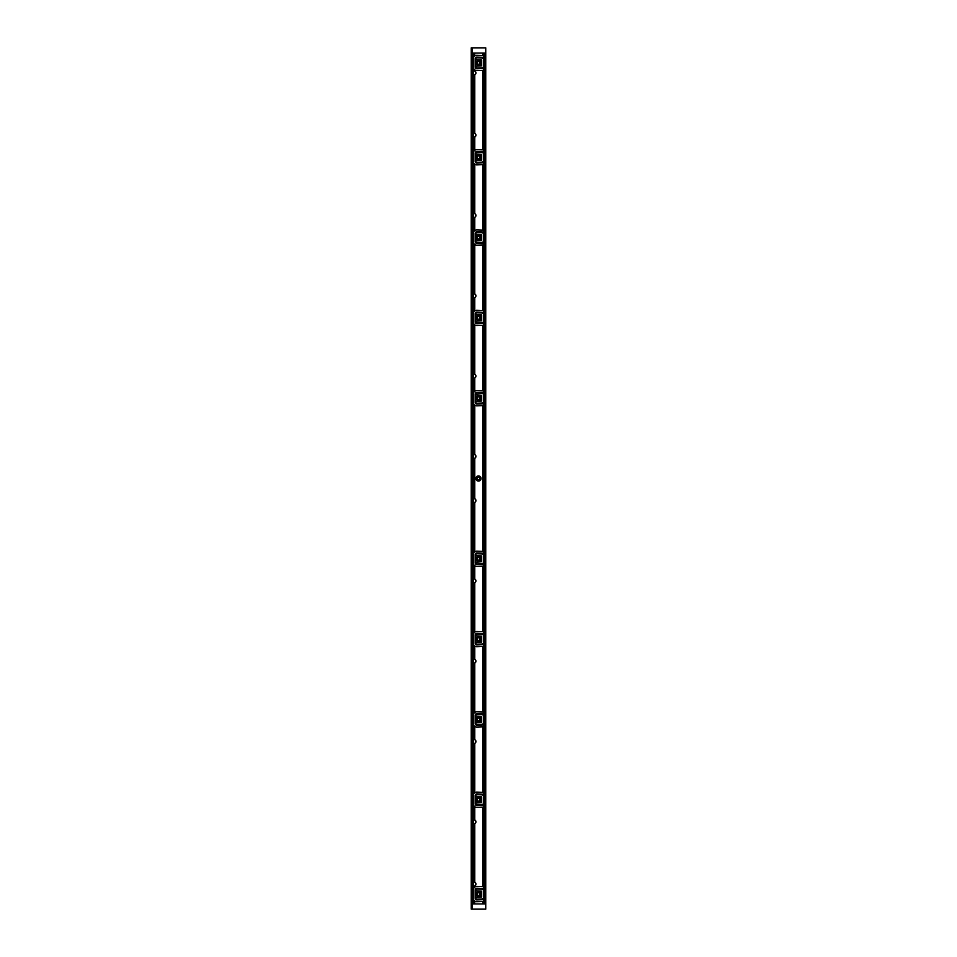 <?xml version="1.0" encoding="UTF-8"?>
<svg xmlns="http://www.w3.org/2000/svg" width="957" height="957" viewBox="0 0 957 957"><rect width="100%" height="100%" fill="white"/><g stroke="black" fill="none" stroke-linecap="round" stroke-linejoin="round"><path stroke-width="1.44" d="M477.16 799.729A1.328 1.328 0 0 1 478.476 798.401A1.328 1.328 0 0 1 479.804 799.729A1.328 1.328 0 0 1 478.476 801.057A1.328 1.328 0 0 1 477.16 799.729M482.699 804.335L482.854 804.215A1.806 1.806 0 0 0 483.5 802.827L483.5 796.631A1.806 1.806 0 0 0 482.854 795.243L482.699 795.135A1.806 1.806 0 0 0 481.754 794.824L476.825 794.645A0.909 0.909 0 0 0 475.892 795.518A0.909 0.909 0 0 0 476.765 796.451L481.694 796.822L481.694 802.636L476.765 803.007A0.909 0.909 0 0 0 475.892 803.94A0.909 0.909 0 0 0 476.825 804.813L481.754 804.634A1.806 1.806 0 0 0 482.699 804.335L482.699 805.339A0.909 0.909 0 0 0 482.567 805.339L476.849 805.531A1.627 1.627 0 0 1 475.162 803.904L475.246 804.418M475.246 795.052L475.162 795.554A1.627 1.627 0 0 1 476.849 793.927L482.567 794.131A0.909 0.909 0 0 0 482.699 794.119L482.854 794.095A0.909 0.909 0 0 0 482.854 792.36L482.699 792.324A0.909 0.909 0 0 0 482.627 792.324L476.909 792.121A3.433 3.433 0 0 0 474.78 792.767L474.624 792.886A3.433 3.433 0 0 0 473.416 794.908L473.416 804.55A3.433 3.433 0 0 0 474.624 806.572L474.78 806.691A3.433 3.433 0 0 0 476.909 807.337L482.627 807.134A0.909 0.909 0 0 0 482.699 807.134L482.854 807.098A0.909 0.909 0 0 0 482.854 805.375L482.699 805.339M475.246 714.735L475.162 715.25A1.627 1.627 0 0 1 476.849 713.623L482.567 713.814A0.909 0.909 0 0 0 482.699 713.814L482.854 713.778A0.909 0.909 0 0 0 482.854 712.056L482.699 712.02A0.909 0.909 0 0 0 482.627 712.02L476.909 711.817A3.433 3.433 0 0 0 474.78 712.463L474.624 712.582A3.433 3.433 0 0 0 473.416 714.604L473.416 724.246A3.433 3.433 0 0 0 474.624 726.267L474.78 726.387A3.433 3.433 0 0 0 476.909 727.033L482.627 726.83A0.909 0.909 0 0 0 482.699 726.83L482.854 726.794A0.909 0.909 0 0 0 482.854 725.059L482.699 725.035A0.909 0.909 0 0 0 482.567 725.023L476.849 725.227A1.627 1.627 0 0 1 475.162 723.6L475.246 724.102M475.162 898.264L475.162 889.914A1.627 1.627 0 0 1 476.849 888.287L482.567 888.491A0.909 0.909 0 0 0 482.699 888.479L482.854 888.455A0.909 0.909 0 0 0 482.854 886.72L482.699 886.684A0.909 0.909 0 0 0 482.627 886.684L476.909 886.481A3.433 3.433 0 0 0 474.78 887.139L474.624 887.259A3.433 3.433 0 0 0 473.416 889.28L473.416 898.91A3.433 3.433 0 0 0 474.624 900.932L474.78 901.051A3.433 3.433 0 0 0 476.909 901.697L482.627 901.506A0.909 0.909 0 0 0 482.699 901.494L482.854 901.458A0.909 0.909 0 0 0 482.854 899.736L482.699 899.7A0.909 0.909 0 0 0 482.567 899.7L476.849 899.891A1.627 1.627 0 0 1 475.162 898.264L475.246 898.779M478.476 802.325A2.596 2.596 0 0 0 480.725 798.437A2.596 2.596 0 0 0 476.239 798.437A2.596 2.596 0 0 0 478.476 802.325M475.162 795.554L475.162 803.904M474.78 726.387L474.78 739.641A2.07 2.07 0 0 0 474.624 739.582L474.78 739.641A2.07 2.07 0 0 1 474.78 743.374L474.624 743.433A2.07 2.07 0 0 1 473.882 743.577L472.579 743.577A0.837 0.837 0 0 1 472.136 743.445L472.052 819.934A0.837 0.837 0 0 0 471.98 820.005L472.136 819.874A0.837 0.837 0 0 0 472.052 819.934M477.16 719.425A1.328 1.328 0 0 1 478.476 718.097A1.328 1.328 0 0 1 479.804 719.425A1.328 1.328 0 0 1 478.476 720.753A1.328 1.328 0 0 1 477.16 719.425M482.699 724.018L482.854 723.911A1.806 1.806 0 0 0 483.5 722.523L483.5 716.326A1.806 1.806 0 0 0 482.854 714.939L482.699 714.819A1.806 1.806 0 0 0 481.754 714.52L476.825 714.341A0.909 0.909 0 0 0 475.892 715.214A0.909 0.909 0 0 0 476.765 716.147L481.694 716.518L481.694 722.332L476.765 722.702A0.909 0.909 0 0 0 475.892 723.636A0.909 0.909 0 0 0 476.825 724.509L481.754 724.329A1.806 1.806 0 0 0 482.699 724.018L482.699 725.035M475.162 643.295L475.162 634.934A1.627 1.627 0 0 1 476.849 633.319L482.567 633.51A0.909 0.909 0 0 0 482.699 633.51L482.854 633.474A0.909 0.909 0 0 0 482.854 631.74L482.699 631.716A0.909 0.909 0 0 0 482.627 631.704L476.909 631.512A3.433 3.433 0 0 0 474.78 632.158L474.624 632.278A3.433 3.433 0 0 0 473.416 634.3L473.416 643.929A3.433 3.433 0 0 0 474.624 645.951L474.78 646.071A3.433 3.433 0 0 0 476.909 646.729L482.627 646.525A0.909 0.909 0 0 0 482.699 646.513L482.854 646.489A0.909 0.909 0 0 0 482.854 644.755L482.699 644.719A0.909 0.909 0 0 0 482.567 644.719L476.849 644.922A1.627 1.627 0 0 1 475.162 643.295L475.246 643.798M478.476 722.009A2.596 2.596 0 0 0 480.725 718.133A2.596 2.596 0 0 0 476.239 718.133A2.596 2.596 0 0 0 478.476 722.009M475.162 715.25L475.162 723.6M474.78 646.071L474.78 659.337A2.07 2.07 0 0 0 474.708 659.301L474.78 659.337A2.07 2.07 0 0 1 474.78 663.057L474.624 663.129A2.07 2.07 0 0 1 473.882 663.273L472.579 663.273A0.837 0.837 0 0 1 472.136 663.141L472.052 739.617A0.837 0.837 0 0 0 471.98 739.689L472.136 739.57A0.837 0.837 0 0 0 472.052 739.617M477.16 639.12A1.328 1.328 0 0 1 478.476 637.793A1.328 1.328 0 0 1 479.804 639.12A1.328 1.328 0 0 1 478.476 640.436A1.328 1.328 0 0 1 477.16 639.12M482.699 643.714L482.854 643.594A1.806 1.806 0 0 0 483.5 642.219L483.5 636.01A1.806 1.806 0 0 0 482.854 634.635L482.699 634.515A1.806 1.806 0 0 0 481.754 634.204L476.825 634.036A0.909 0.909 0 0 0 475.892 634.91A0.909 0.909 0 0 0 476.765 635.843L481.694 636.202L481.694 642.027L476.765 642.386A0.909 0.909 0 0 0 475.892 643.319A0.909 0.909 0 0 0 476.825 644.193L481.754 644.025A1.806 1.806 0 0 0 482.699 643.714L482.699 644.719M475.162 562.979L475.162 554.629A1.627 1.627 0 0 1 476.849 553.002L482.567 553.206A0.909 0.909 0 0 0 482.699 553.194L482.854 553.17A0.909 0.909 0 0 0 482.854 551.435L482.699 551.399A0.909 0.909 0 0 0 482.627 551.399L476.909 551.196A3.433 3.433 0 0 0 474.78 551.854L474.624 551.974A3.433 3.433 0 0 0 473.416 553.995L473.416 563.625A3.433 3.433 0 0 0 474.624 565.647L474.78 565.766A3.433 3.433 0 0 0 476.909 566.412L482.627 566.221A0.909 0.909 0 0 0 482.699 566.209L482.854 566.173A0.909 0.909 0 0 0 482.854 564.451L482.699 564.415A0.909 0.909 0 0 0 482.567 564.415L476.849 564.606A1.627 1.627 0 0 1 475.162 562.979L475.246 563.494M478.476 641.704A2.596 2.596 0 0 0 480.725 637.817A2.596 2.596 0 0 0 476.239 637.817A2.596 2.596 0 0 0 478.476 641.704M474.78 565.766L474.78 579.033A2.07 2.07 0 0 0 474.708 578.997L474.78 579.033A2.07 2.07 0 0 1 474.78 582.753L474.624 582.825A2.07 2.07 0 0 1 473.882 582.957L472.579 582.957A0.837 0.837 0 0 1 472.136 582.837L472.052 659.313A0.837 0.837 0 0 0 471.98 659.385L472.136 659.253A0.837 0.837 0 0 0 472.052 659.313M477.16 558.804A1.328 1.328 0 0 1 478.476 557.488A1.328 1.328 0 0 1 479.804 558.804A1.328 1.328 0 0 1 478.476 560.132A1.328 1.328 0 0 1 477.16 558.804M482.699 563.41L482.854 563.29A1.806 1.806 0 0 0 483.5 561.915L483.5 555.706A1.806 1.806 0 0 0 482.854 554.318L482.699 554.211A1.806 1.806 0 0 0 481.754 553.9L476.825 553.732A0.909 0.909 0 0 0 475.892 554.593A0.909 0.909 0 0 0 476.765 555.538L481.694 555.897L481.694 561.711L476.765 562.082A0.909 0.909 0 0 0 475.892 563.015A0.909 0.909 0 0 0 476.825 563.888L481.754 563.721A1.806 1.806 0 0 0 482.699 563.41L482.699 564.415M475.246 393.506L475.162 394.021A1.627 1.627 0 0 1 476.849 392.394L482.567 392.585A0.909 0.909 0 0 0 482.699 392.585L482.854 392.549A0.909 0.909 0 0 0 482.854 390.827L482.699 390.791A0.909 0.909 0 0 0 482.627 390.779L476.909 390.588A3.433 3.433 0 0 0 474.78 391.234L474.624 391.353A3.433 3.433 0 0 0 473.416 393.375L473.416 403.005A3.433 3.433 0 0 0 474.624 405.026L474.78 405.146A3.433 3.433 0 0 0 476.909 405.804L482.627 405.601A0.909 0.909 0 0 0 482.699 405.601L482.854 405.565A0.909 0.909 0 0 0 482.854 403.83L482.699 403.806A0.909 0.909 0 0 0 482.567 403.794L476.849 403.998A1.627 1.627 0 0 1 475.162 402.371L475.246 402.873M478.476 561.4A2.596 2.596 0 0 0 480.725 557.512A2.596 2.596 0 0 0 476.239 557.512A2.596 2.596 0 0 0 478.476 561.4M473.26 458.487L473.26 498.513L472.579 498.513A0.837 0.837 0 0 0 472.136 498.645L472.136 458.355A0.837 0.837 0 0 1 472.052 458.295L472.136 458.355A0.837 0.837 0 0 0 472.579 458.487L473.882 458.487A2.07 2.07 0 0 0 474.624 458.343L474.78 458.283A2.07 2.07 0 0 0 474.78 454.551L474.624 454.491A2.07 2.07 0 0 0 473.882 454.348L472.579 454.348A0.837 0.837 0 0 0 472.136 454.467L471.98 454.599A0.837 0.837 0 0 0 471.729 455.185L471.729 457.637A0.837 0.837 0 0 0 471.98 458.236L472.052 498.693A0.837 0.837 0 0 0 471.98 498.764L472.136 498.645A0.837 0.837 0 0 0 472.052 498.705M474.732 498.693A2.07 2.07 0 0 0 474.708 498.693L474.756 498.705A2.07 2.07 0 0 0 474.624 498.657L474.78 498.717A2.07 2.07 0 0 1 474.78 502.449L474.624 502.509A2.07 2.07 0 0 1 473.882 502.652L472.579 502.652A0.837 0.837 0 0 1 472.136 502.533L472.052 579.009A0.837 0.837 0 0 0 471.98 579.081L472.136 578.949A0.837 0.837 0 0 0 472.052 579.009M475.892 478.5A2.596 2.596 0 0 1 479.78 476.263A2.596 2.596 0 0 1 479.78 480.737A2.596 2.596 0 0 1 475.892 478.5M477.16 157.271A1.328 1.328 0 0 1 478.476 155.943A1.328 1.328 0 0 1 479.804 157.271A1.328 1.328 0 0 1 478.476 158.599A1.328 1.328 0 0 1 477.16 157.271M482.783 70.304L482.699 70.316A0.909 0.909 0 0 1 482.627 70.316L476.909 70.519A3.433 3.433 0 0 1 474.78 69.861L474.624 69.741A3.433 3.433 0 0 1 473.416 67.72L473.416 58.09A3.433 3.433 0 0 1 474.624 56.068L474.78 55.949A3.433 3.433 0 0 1 476.909 55.303L482.627 55.494A0.909 0.909 0 0 1 482.699 55.506L482.854 55.542A0.909 0.909 0 0 1 482.854 57.264L482.699 57.3A0.909 0.909 0 0 1 482.567 57.3L476.849 57.109A1.627 1.627 0 0 0 475.162 58.736L475.162 67.086A1.627 1.627 0 0 0 476.849 68.713L482.567 68.509A0.909 0.909 0 0 1 482.699 68.521L482.854 68.545A0.909 0.909 0 0 1 482.854 70.28L482.699 149.866A0.909 0.909 0 0 0 482.627 149.866L476.909 149.663A3.433 3.433 0 0 0 474.78 150.309L474.624 150.428A3.433 3.433 0 0 0 473.416 152.45L473.416 162.092A3.433 3.433 0 0 0 474.624 164.114L474.78 164.233A3.433 3.433 0 0 0 476.909 164.879L482.627 164.676A0.909 0.909 0 0 0 482.699 164.676L482.854 164.64A0.909 0.909 0 0 0 482.854 162.905L482.699 162.881A0.909 0.909 0 0 0 482.567 162.869L476.849 163.073A1.627 1.627 0 0 1 475.162 161.446L475.246 161.948M482.699 161.865L482.854 161.757A1.806 1.806 0 0 0 483.5 160.369L483.5 154.173A1.806 1.806 0 0 0 482.854 152.785L482.699 152.665A1.806 1.806 0 0 0 481.754 152.366L476.825 152.187A0.909 0.909 0 0 0 475.892 153.06A0.909 0.909 0 0 0 476.765 153.993L481.694 154.364L481.694 160.178L476.765 160.549A0.909 0.909 0 0 0 475.892 161.482A0.909 0.909 0 0 0 476.825 162.355L481.754 162.176A1.806 1.806 0 0 0 482.699 161.865L482.699 162.881M475.162 241.75L475.162 233.4A1.627 1.627 0 0 1 476.849 231.773L482.567 231.977A0.909 0.909 0 0 0 482.699 231.965L482.854 231.941A0.909 0.909 0 0 0 482.854 230.206L482.699 230.17A0.909 0.909 0 0 0 482.627 230.17L476.909 229.967A3.433 3.433 0 0 0 474.78 230.613L474.624 230.733A3.433 3.433 0 0 0 473.416 232.754L473.416 242.396A3.433 3.433 0 0 0 474.624 244.418L474.78 244.537A3.433 3.433 0 0 0 476.909 245.183L482.627 244.98A0.909 0.909 0 0 0 482.699 244.98L482.854 244.944A0.909 0.909 0 0 0 482.854 243.222L482.699 243.186A0.909 0.909 0 0 0 482.567 243.186L476.849 243.377A1.627 1.627 0 0 1 475.162 241.75L475.246 242.265M474.732 133.298A2.07 2.07 0 0 1 474.78 133.322L474.78 74.813A2.07 2.07 0 0 0 474.78 71.081L474.624 71.021A2.07 2.07 0 0 0 473.882 70.878L472.579 70.878A0.837 0.837 0 0 0 472.136 70.997L471.98 71.129A0.837 0.837 0 0 0 471.729 71.727L471.729 74.168A0.837 0.837 0 0 0 471.98 74.766L472.136 74.885A0.837 0.837 0 0 0 472.579 75.017L473.882 75.017A2.07 2.07 0 0 0 474.624 74.873L474.78 74.813A2.07 2.07 0 0 1 474.624 74.873L474.624 133.25A2.07 2.07 0 0 0 473.882 133.119L472.579 133.119A0.837 0.837 0 0 0 472.136 133.238L471.98 133.37A0.837 0.837 0 0 0 471.729 133.956L471.729 136.408A0.837 0.837 0 0 0 471.98 136.995L472.136 137.126A0.837 0.837 0 0 0 472.579 137.258L473.882 137.258A2.07 2.07 0 0 0 474.624 137.114L474.78 137.042A2.07 2.07 0 0 0 474.78 133.322L474.624 133.25A2.07 2.07 0 0 1 474.708 133.286L474.708 74.849M474.78 230.613L474.78 217.359A2.07 2.07 0 0 0 474.78 213.626L474.624 213.567A2.07 2.07 0 0 0 473.882 213.423L472.579 213.423A0.837 0.837 0 0 0 472.136 213.555L471.98 213.674A0.837 0.837 0 0 0 471.729 214.272L471.729 216.713A0.837 0.837 0 0 0 471.98 217.311L472.136 217.43A0.837 0.837 0 0 0 472.579 217.562L473.882 217.562A2.07 2.07 0 0 0 474.624 217.418L474.78 217.359A2.07 2.07 0 0 1 474.624 217.418L474.624 230.733M482.854 70.28L482.854 149.902A0.909 0.909 0 0 1 482.854 151.625L482.699 151.661A0.909 0.909 0 0 1 482.567 151.661L476.849 151.469A1.627 1.627 0 0 0 475.162 153.096L475.162 161.446M477.16 237.575A1.328 1.328 0 0 1 478.476 236.247A1.328 1.328 0 0 1 479.804 237.575A1.328 1.328 0 0 1 478.476 238.903A1.328 1.328 0 0 1 477.16 237.575M482.699 242.181L482.854 242.061A1.806 1.806 0 0 0 483.5 240.674L483.5 234.477A1.806 1.806 0 0 0 482.854 233.089L482.699 232.982A1.806 1.806 0 0 0 481.754 232.671L476.825 232.491A0.909 0.909 0 0 0 475.892 233.364A0.909 0.909 0 0 0 476.765 234.298L481.694 234.668L481.694 240.482L476.765 240.853A0.909 0.909 0 0 0 475.892 241.786A0.909 0.909 0 0 0 476.825 242.659L481.754 242.48A1.806 1.806 0 0 0 482.699 242.181L482.699 243.186M475.162 322.066L475.162 313.705A1.627 1.627 0 0 1 476.849 312.078L482.567 312.281A0.909 0.909 0 0 0 482.699 312.281L482.854 312.245A0.909 0.909 0 0 0 482.854 310.511L482.699 310.487A0.909 0.909 0 0 0 482.627 310.475L476.909 310.271A3.433 3.433 0 0 0 474.78 310.929L474.624 311.049A3.433 3.433 0 0 0 473.416 313.071L473.416 322.7A3.433 3.433 0 0 0 474.624 324.722L474.78 324.842A3.433 3.433 0 0 0 476.909 325.488L482.627 325.296A0.909 0.909 0 0 0 482.699 325.284L482.854 325.26A0.909 0.909 0 0 0 482.854 323.526L482.699 323.49A0.909 0.909 0 0 0 482.567 323.49L476.849 323.681A1.627 1.627 0 0 1 475.162 322.066L475.246 322.569M478.476 159.855A2.596 2.596 0 0 0 480.725 155.979A2.596 2.596 0 0 0 476.239 155.979A2.596 2.596 0 0 0 478.476 159.855M474.78 310.929L474.78 297.663A2.07 2.07 0 0 0 474.78 293.943L474.624 293.871A2.07 2.07 0 0 0 473.882 293.727L472.579 293.727A0.837 0.837 0 0 0 472.136 293.859L471.98 293.99A0.837 0.837 0 0 0 471.729 294.577L471.729 297.029A0.837 0.837 0 0 0 471.98 297.615L472.136 297.747A0.837 0.837 0 0 0 472.579 297.866L473.882 297.866A2.07 2.07 0 0 0 474.624 297.735L474.78 297.663A2.07 2.07 0 0 1 474.624 297.735L474.624 311.049M477.16 317.88A1.328 1.328 0 0 1 478.476 316.564A1.328 1.328 0 0 1 479.804 317.88A1.328 1.328 0 0 1 478.476 319.207A1.328 1.328 0 0 1 477.16 317.88M482.699 322.485L482.854 322.365A1.806 1.806 0 0 0 483.5 320.99L483.5 314.781A1.806 1.806 0 0 0 482.854 313.406L482.699 313.286A1.806 1.806 0 0 0 481.754 312.975L476.825 312.807A0.909 0.909 0 0 0 475.892 313.681A0.909 0.909 0 0 0 476.765 314.614L481.694 314.973L481.694 320.798L476.765 321.157A0.909 0.909 0 0 0 475.892 322.09A0.909 0.909 0 0 0 476.825 322.964L481.754 322.796A1.806 1.806 0 0 0 482.699 322.485L482.699 323.49M478.476 240.171A2.596 2.596 0 0 0 480.725 236.283A2.596 2.596 0 0 0 476.239 236.283A2.596 2.596 0 0 0 478.476 240.171M474.78 391.234L474.78 377.967A2.07 2.07 0 0 0 474.78 374.247L474.624 374.175A2.07 2.07 0 0 0 473.882 374.043L472.579 374.043A0.837 0.837 0 0 0 472.136 374.163L471.98 374.295A0.837 0.837 0 0 0 471.729 374.881L471.729 377.333A0.837 0.837 0 0 0 471.98 377.919L472.136 378.051A0.837 0.837 0 0 0 472.579 378.171L473.882 378.171A2.07 2.07 0 0 0 474.624 378.039L474.78 377.967A2.07 2.07 0 0 1 474.624 378.039L474.624 391.353M477.16 398.196A1.328 1.328 0 0 1 478.476 396.868A1.328 1.328 0 0 1 479.804 398.196A1.328 1.328 0 0 1 478.476 399.512A1.328 1.328 0 0 1 477.16 398.196M482.699 402.789L482.854 402.682A1.806 1.806 0 0 0 483.5 401.294L483.5 395.085A1.806 1.806 0 0 0 482.854 393.71L482.699 393.59A1.806 1.806 0 0 0 481.754 393.279L476.825 393.112A0.909 0.909 0 0 0 475.892 393.985A0.909 0.909 0 0 0 476.765 394.918L481.694 395.289L481.694 401.103L476.765 401.462A0.909 0.909 0 0 0 475.892 402.407A0.909 0.909 0 0 0 476.825 403.268L481.754 403.1A1.806 1.806 0 0 0 482.699 402.789L482.699 403.806M478.476 320.475A2.596 2.596 0 0 0 480.725 316.588A2.596 2.596 0 0 0 476.239 316.588A2.596 2.596 0 0 0 478.476 320.475M474.78 806.691L474.78 819.958A2.07 2.07 0 0 0 474.708 819.922L474.78 819.958A2.07 2.07 0 0 1 474.78 823.678L474.624 823.75A2.07 2.07 0 0 0 474.708 823.714L474.624 882.127A2.07 2.07 0 0 0 473.882 881.983L472.579 881.983A0.837 0.837 0 0 0 472.136 882.115L471.98 882.234A0.837 0.837 0 0 0 471.729 882.832L471.729 885.273A0.837 0.837 0 0 0 471.98 885.871L472.136 886.003A0.837 0.837 0 0 0 472.579 886.122L473.882 886.122A2.07 2.07 0 0 0 474.624 885.979L474.78 885.919A2.07 2.07 0 0 0 474.78 882.187L474.732 882.163A2.07 2.07 0 0 1 474.78 882.187L474.78 823.678A2.07 2.07 0 0 1 474.732 823.702M475.162 394.021L475.162 402.371M474.708 819.922A2.07 2.07 0 0 0 474.624 819.886L474.708 806.631M472.004 823.666A0.837 0.837 0 0 0 472.136 823.762L471.98 823.63A0.837 0.837 0 0 1 471.729 823.044L471.729 820.592A0.837 0.837 0 0 1 471.98 820.005L471.98 743.326A0.837 0.837 0 0 0 472.136 743.445L472.136 819.874A0.837 0.837 0 0 1 472.579 819.742L473.882 819.742A2.07 2.07 0 0 1 474.624 819.886L474.624 806.572M474.708 882.163A2.07 2.07 0 0 0 474.624 882.127L474.624 823.75A2.07 2.07 0 0 1 473.882 823.881L472.579 823.881A0.837 0.837 0 0 1 472.136 823.762L472.136 882.115A0.837 0.837 0 0 0 472.04 882.175L472.052 823.702M472.052 743.398L471.98 743.326A0.837 0.837 0 0 1 471.729 742.728L471.729 740.287A0.837 0.837 0 0 1 471.98 739.689L471.98 663.01A0.837 0.837 0 0 0 472.136 663.141L472.136 739.57A0.837 0.837 0 0 1 472.579 739.438L473.882 739.438A2.07 2.07 0 0 1 474.624 739.582L474.624 726.267M474.624 792.886L474.624 743.433A2.07 2.07 0 0 0 474.78 743.374L474.78 792.767M472.052 663.081L471.98 663.01A0.837 0.837 0 0 1 471.729 662.423L471.729 659.971A0.837 0.837 0 0 1 471.98 659.385L471.98 582.705A0.837 0.837 0 0 1 471.729 582.119L471.729 579.667A0.837 0.837 0 0 1 471.98 579.081L471.98 502.401A0.837 0.837 0 0 0 472.136 502.533L472.136 578.949A0.837 0.837 0 0 1 472.579 578.829L473.882 578.829A2.07 2.07 0 0 1 474.624 578.961L474.708 578.997A2.07 2.07 0 0 0 474.624 578.961L474.624 565.647M474.624 712.582L474.624 663.129A2.07 2.07 0 0 0 474.78 663.057L474.78 712.463M474.708 659.301A2.07 2.07 0 0 0 474.624 659.265L474.708 646.011M472.004 582.741A0.837 0.837 0 0 0 472.136 582.837L472.136 659.253A0.837 0.837 0 0 1 472.579 659.134L473.882 659.134A2.07 2.07 0 0 1 474.624 659.265L474.624 645.951M474.624 632.278L474.624 582.825A2.07 2.07 0 0 0 474.708 582.789L474.708 632.218M474.732 582.777A2.07 2.07 0 0 0 474.78 582.753L474.78 632.158M472.052 502.473L471.98 502.401A0.837 0.837 0 0 1 471.729 501.815L471.729 499.363A0.837 0.837 0 0 1 471.98 498.764L471.98 458.236A0.837 0.837 0 0 0 472.052 458.295M474.624 551.974L474.624 502.509A2.07 2.07 0 0 0 474.708 502.485L474.732 502.473A2.07 2.07 0 0 0 474.78 502.449L474.78 551.854M473.26 498.513L473.882 498.513A2.07 2.07 0 0 1 474.624 498.657L474.624 458.343A2.07 2.07 0 0 0 474.78 458.283L474.78 498.717M472.028 213.626A0.837 0.837 0 0 1 472.136 213.555L472.136 137.126A0.837 0.837 0 0 1 472.052 137.066L472.052 213.602M472.052 217.383L472.052 293.919A0.837 0.837 0 0 1 472.136 293.859L472.136 217.43A0.837 0.837 0 0 1 472.04 217.371L472.028 217.359M471.98 297.615L471.98 374.295A0.837 0.837 0 0 1 472.136 374.163L472.136 297.747A0.837 0.837 0 0 1 472.052 297.687L472.052 374.223M471.98 377.919L471.98 454.599A0.837 0.837 0 0 1 472.136 454.467L472.136 378.051A0.837 0.837 0 0 1 472.052 377.991L472.052 454.527M471.334 47.85L472.052 47.85L472.052 53.066L485.749 53.066L485.749 903.934L472.052 903.934L472.052 909.15L471.251 909.15L471.251 47.85L471.334 909.15M482.854 889.603L482.699 889.496A1.806 1.806 0 0 0 481.754 889.185L476.825 889.017A0.909 0.909 0 0 0 475.892 889.878A0.909 0.909 0 0 0 476.765 890.823L481.694 891.182L481.694 896.996L476.765 897.367A0.909 0.909 0 0 0 475.892 898.3A0.909 0.909 0 0 0 476.825 899.173L481.754 899.006A1.806 1.806 0 0 0 482.699 898.695L482.854 898.575A1.806 1.806 0 0 0 483.5 897.199L483.5 890.991A1.806 1.806 0 0 0 482.854 889.603L482.854 888.455M478.476 891.505A2.596 2.596 0 0 1 480.725 895.393A2.596 2.596 0 0 1 476.239 895.393A2.596 2.596 0 0 1 478.476 891.505M482.783 58.365L482.854 58.425A1.806 1.806 0 0 1 483.5 59.801L483.5 66.009A1.806 1.806 0 0 1 482.854 67.397L482.699 67.504A1.806 1.806 0 0 1 481.754 67.815L476.825 67.983A0.909 0.909 0 0 1 475.892 67.122A0.909 0.909 0 0 1 476.765 66.177L481.694 65.818L481.694 60.004L476.765 59.633A0.909 0.909 0 0 1 475.892 58.7A0.909 0.909 0 0 1 476.825 57.827L481.754 57.994A1.806 1.806 0 0 1 482.699 58.305L482.783 57.288M478.476 60.315A2.596 2.596 0 0 1 480.725 64.203A2.596 2.596 0 0 1 476.239 64.203A2.596 2.596 0 0 1 478.476 60.315M478.476 400.78A2.596 2.596 0 0 0 480.725 396.892A2.596 2.596 0 0 0 476.239 396.892A2.596 2.596 0 0 0 478.476 400.78M472.052 74.837L472.052 133.298A0.837 0.837 0 0 1 472.136 133.238L472.136 74.885A0.837 0.837 0 0 1 472.04 74.825L472.028 74.813M472.052 53.066L472.052 71.057A0.837 0.837 0 0 1 472.136 70.997L472.136 53.066M472.136 903.934L472.136 886.003A0.837 0.837 0 0 1 472.052 885.943L472.052 903.934M471.251 822.745L471.251 820.891M471.251 742.429L471.251 740.586M471.251 662.124L471.251 660.282M471.251 581.82L471.251 579.966M471.251 501.504L471.251 499.662M471.251 136.109L471.251 134.255M471.251 216.414L471.251 214.571M471.251 296.718L471.251 294.876M471.251 377.034L471.251 375.18M471.251 457.338L471.251 455.496M471.251 884.974L471.251 883.132M471.251 73.868L471.251 72.026M472.052 909.15L485.749 909.15L485.749 47.85L472.052 47.85M484.433 903.934L484.445 53.066L484.433 903.934M477.16 478.5A1.328 1.328 0 0 0 479.146 479.648A1.328 1.328 0 0 0 479.146 477.352A1.328 1.328 0 0 0 477.16 478.5M478.476 892.761A1.328 1.328 0 0 0 477.16 894.089A1.328 1.328 0 0 0 478.476 895.417A1.328 1.328 0 0 0 479.804 894.089A1.328 1.328 0 0 0 478.476 892.761M478.476 61.583A1.328 1.328 0 0 0 477.16 62.911A1.328 1.328 0 0 0 478.476 64.239A1.328 1.328 0 0 0 479.804 62.911A1.328 1.328 0 0 0 478.476 61.583M475.737 72.038L475.641 73.713M475.82 73.677L475.785 72.134M474.624 69.741L474.624 71.021A2.07 2.07 0 0 1 474.78 71.081L474.78 69.861M471.98 71.129A0.837 0.837 0 0 1 472.004 71.105L471.98 47.85M472.004 74.79L471.98 133.37A0.837 0.837 0 0 1 472.004 133.334M475.629 883.251L475.749 884.95M475.737 884.974L475.82 883.323M474.78 887.139L474.78 885.919A2.07 2.07 0 0 1 474.624 885.979L474.624 887.259M471.98 823.63L471.98 882.234A0.837 0.837 0 0 1 472.028 882.187M472.052 885.943A0.837 0.837 0 0 1 471.98 885.871L471.98 909.15M475.629 455.64L475.629 457.195M474.624 405.026L474.624 454.491A2.07 2.07 0 0 1 474.78 454.551L474.78 405.146M475.629 375.335L475.629 376.879M474.624 324.722L474.624 374.175A2.07 2.07 0 0 1 474.756 374.235M474.78 374.247L474.78 324.842M475.737 294.888L475.749 296.694M474.624 244.418L474.624 293.871A2.07 2.07 0 0 1 474.78 293.943L474.78 244.537M471.98 293.99A0.837 0.837 0 0 1 472.004 293.955L471.98 217.311M475.737 214.583L475.749 216.39M474.624 164.114L474.624 213.567A2.07 2.07 0 0 1 474.78 213.626L474.78 164.233M471.98 213.674A0.837 0.837 0 0 1 472.004 213.65L471.98 136.995M475.737 134.279L475.749 136.073M474.78 150.309L474.78 137.042A2.07 2.07 0 0 1 474.624 137.114L474.624 150.428M475.641 501.348L475.629 499.805M475.785 581.712L475.749 580.002M475.737 662.124L475.749 660.306M475.737 742.429L475.629 740.73M475.785 822.637L475.749 820.927M472.375 72.17L472.375 73.725M472.1 73.725L472.1 72.17M472.375 455.64L472.375 457.195M475.82 457.147L475.82 455.688M472.1 457.195L472.1 455.64M472.375 499.805L472.375 501.36M475.82 501.312L475.82 499.853M472.1 501.36L472.1 499.805M472.375 883.275L472.375 884.83M472.1 884.83L472.1 883.275M473.225 502.509A2.01 2.01 0 0 1 473.141 502.485L472.375 501.839L473.141 498.681A2.01 2.01 0 0 1 473.225 498.657L473.38 502.557A2.01 2.01 0 0 0 475.785 500.583A2.01 2.01 0 0 0 473.38 498.621L473.225 498.657M473.141 498.681L473.141 502.485M473.38 498.621L473.38 502.557M473.225 885.979A2.01 2.01 0 0 1 473.141 885.955L472.375 885.309L473.141 882.151A2.01 2.01 0 0 1 473.225 882.127L473.38 886.026A2.01 2.01 0 0 0 475.785 884.053A2.01 2.01 0 0 0 473.38 882.091L473.225 882.127M473.141 882.151L473.141 885.955M473.38 882.091L473.38 886.026M473.141 454.515L473.141 458.319L472.375 457.673L473.141 454.515A2.01 2.01 0 0 1 473.225 454.491L473.225 458.343A2.01 2.01 0 0 1 473.141 458.319A2.01 2.01 0 0 0 473.225 458.343L473.38 458.379A2.01 2.01 0 0 0 475.785 456.417A2.01 2.01 0 0 0 473.38 454.443L473.225 454.491M473.38 454.443L473.38 458.379M473.225 74.873A2.01 2.01 0 0 1 473.141 74.849L472.375 74.203L473.141 71.045A2.01 2.01 0 0 1 473.225 71.021L473.38 74.909A2.01 2.01 0 0 0 475.785 72.947A2.01 2.01 0 0 0 473.38 70.974L473.225 71.021M473.141 71.045L473.141 74.849M473.38 70.974L473.38 74.909M472.375 580.121L472.375 581.665M475.82 581.617L475.82 580.169M472.1 581.665L472.1 580.121M472.375 660.426L472.375 661.981M475.82 661.933L475.82 660.474M472.1 661.981L472.1 660.426M472.375 740.73L472.375 742.285M475.82 742.237L475.82 740.778M472.1 742.285L472.1 740.73M472.375 821.046L472.375 822.589M475.82 822.542L475.82 821.082M472.1 822.589L472.1 821.046M472.375 375.335L472.375 376.879M475.82 376.831L475.82 375.383M472.1 376.879L472.1 375.335M472.375 295.019L472.375 296.574M475.641 296.562L475.82 295.067M472.1 296.574L472.1 295.019M472.375 214.715L472.375 216.27M475.82 216.222L475.82 214.763M472.1 216.27L472.1 214.715M472.375 134.411L472.375 135.954M475.82 135.918L475.82 134.459M472.1 135.954L472.1 134.411M473.225 378.039A2.01 2.01 0 0 1 473.141 378.015L472.375 377.369L473.141 374.199A2.01 2.01 0 0 1 473.225 374.175L473.38 378.075A2.01 2.01 0 0 0 475.785 376.113A2.01 2.01 0 0 0 473.38 374.139L473.225 374.175M473.141 374.199L473.141 378.015M473.38 374.139L473.38 378.075M473.225 297.735A2.01 2.01 0 0 1 473.141 297.699L472.375 297.053L473.141 293.895A2.01 2.01 0 0 1 473.225 293.871L473.38 297.771A2.01 2.01 0 0 0 475.785 295.797A2.01 2.01 0 0 0 473.38 293.835L473.225 293.871M473.141 293.895L473.141 297.699M473.38 293.835L473.38 297.771M473.225 217.418A2.01 2.01 0 0 1 473.141 217.395L472.375 216.749L473.141 213.59A2.01 2.01 0 0 1 473.225 213.567L473.38 217.454A2.01 2.01 0 0 0 475.785 215.492A2.01 2.01 0 0 0 473.38 213.531L473.225 213.567M473.141 213.59L473.141 217.395M473.38 213.531L473.38 217.454M473.225 137.114A2.01 2.01 0 0 1 473.141 137.09L472.375 136.444L473.141 133.286A2.01 2.01 0 0 1 473.225 133.25L473.38 137.15A2.01 2.01 0 0 0 475.785 135.188A2.01 2.01 0 0 0 473.38 133.214L473.225 133.25M473.141 133.286L473.141 137.09M473.38 133.214L473.38 137.15M473.225 582.825A2.01 2.01 0 0 1 473.141 582.801L472.375 582.155L473.141 578.985A2.01 2.01 0 0 1 473.225 578.961L473.38 582.861A2.01 2.01 0 0 0 475.785 580.887A2.01 2.01 0 0 0 473.38 578.925L473.225 578.961M473.141 578.985L473.141 582.801M473.38 578.925L473.38 582.861M473.225 663.129A2.01 2.01 0 0 1 473.141 663.105L472.375 662.459L473.141 659.301A2.01 2.01 0 0 1 473.225 659.265L473.38 663.165A2.01 2.01 0 0 0 475.785 661.203A2.01 2.01 0 0 0 473.38 659.229L473.225 659.265M473.141 659.301L473.141 663.105M473.38 659.229L473.38 663.165M473.225 743.433A2.01 2.01 0 0 1 473.141 743.41L472.375 742.764L473.141 739.605A2.01 2.01 0 0 1 473.225 739.582L473.38 743.469A2.01 2.01 0 0 0 475.785 741.508A2.01 2.01 0 0 0 473.38 739.546L473.225 739.582M473.141 739.605L473.141 743.41M473.38 739.546L473.38 743.469M473.225 823.75A2.01 2.01 0 0 1 473.141 823.714L472.375 823.068L473.141 819.91A2.01 2.01 0 0 1 473.225 819.886L473.38 823.786A2.01 2.01 0 0 0 475.785 821.812A2.01 2.01 0 0 0 473.38 819.85L473.225 819.886M473.141 819.91L473.141 823.714M473.38 819.85L473.38 823.786M482.783 804.275L482.783 805.351M482.699 726.83L482.699 792.324M482.783 726.818L482.783 792.336M482.783 807.122L482.783 886.696M482.699 807.134L482.699 886.684M482.854 807.098L482.854 886.72M482.783 794.107L482.783 795.183M482.854 794.095L482.854 795.243M482.854 804.215L482.854 805.375M482.699 794.119L482.699 795.135M474.708 743.41L474.708 792.827M473.416 743.577L473.416 794.908M482.783 723.971L482.783 725.047M482.699 646.513L482.699 712.02M482.783 646.501L482.783 712.032M482.854 726.794L482.854 792.36M482.783 713.802L482.783 714.879M482.854 713.778L482.854 714.939M482.854 723.911L482.854 725.059M482.699 713.814L482.699 714.819M474.708 663.093L474.708 712.522M473.416 663.273L473.416 714.604M482.783 643.666L482.783 644.731M482.699 566.209L482.699 631.716M482.783 566.197L482.783 631.728M482.854 646.489L482.854 712.056M482.783 633.498L482.783 634.575M482.854 633.474L482.854 634.635M482.854 643.594L482.854 644.755M482.699 633.51L482.699 634.515M473.416 582.957L473.416 634.3M482.783 563.35L482.783 564.427M482.699 405.601L482.699 551.399M482.783 405.589L482.783 551.411M482.854 566.173L482.854 631.74M482.783 553.182L482.783 554.259M482.854 553.17L482.854 554.318M482.854 563.29L482.854 564.451M482.699 553.194L482.699 554.211M474.708 502.485L474.708 551.902M473.416 502.652L473.416 553.995M482.699 70.316L482.699 149.866M482.783 161.817L482.783 162.893M482.783 164.664L482.783 230.182M482.699 164.676L482.699 230.17M473.416 137.258L473.416 152.45M474.708 137.078L474.708 150.369M482.783 151.649L482.783 152.725M482.854 151.625L482.854 152.785M482.854 164.64L482.854 230.206M482.854 161.757L482.854 162.905M482.699 151.661L482.699 152.665M482.783 242.121L482.783 243.198M482.783 244.968L482.783 310.499M482.699 244.98L482.699 310.487M473.416 217.562L473.416 232.754M474.708 217.395L474.708 230.673M482.783 231.953L482.783 233.03M482.854 231.941L482.854 233.089M482.854 244.944L482.854 310.511M482.854 242.061L482.854 243.222M482.699 231.965L482.699 232.982M482.783 322.425L482.783 323.502M482.783 325.272L482.783 390.803M482.699 325.284L482.699 390.791M473.416 297.866L473.416 313.071M474.708 297.699L474.708 310.989M482.783 312.269L482.783 313.334M482.854 312.245L482.854 313.406M482.854 325.26L482.854 390.827M482.854 322.365L482.854 323.526M473.416 378.171L473.416 393.375M474.708 378.003L474.708 391.293M482.699 312.281L482.699 313.286M482.783 402.741L482.783 403.818M482.783 392.573L482.783 393.65M482.854 392.549L482.854 393.71M482.854 405.565L482.854 551.435M482.854 402.682L482.854 403.83M473.416 823.881L473.416 881.983M473.344 823.881L473.344 881.983M473.344 743.577L473.344 819.742M473.416 804.55L473.416 819.742M473.26 823.881L473.26 881.983M473.26 743.577L473.26 819.742M473.344 663.273L473.344 739.438M473.416 724.246L473.416 739.438M473.26 663.273L473.26 739.438M474.708 726.327L474.708 739.605M473.344 582.957L473.344 659.134M473.416 643.929L473.416 659.134M473.26 582.957L473.26 659.134M473.344 502.652L473.344 578.829M473.416 563.625L473.416 578.829M473.26 502.652L473.26 578.829M474.708 565.707L474.708 578.997M473.416 458.487L473.416 498.513M473.344 458.487L473.344 498.513M474.708 458.319L474.708 498.681M473.416 162.092L473.416 213.423M473.344 137.258L473.344 213.423M473.26 137.258L473.26 213.423M474.708 164.173L474.708 213.59M473.416 242.396L473.416 293.727M473.344 217.562L473.344 293.727M473.26 217.562L473.26 293.727M474.708 244.478L474.708 293.907M473.416 322.7L473.416 374.043M473.344 297.866L473.344 374.043M473.26 297.866L473.26 374.043M474.708 324.782L474.708 374.211M473.416 403.005L473.416 454.348M473.344 378.171L473.344 454.348M473.26 378.171L473.26 454.348M474.708 405.098L474.708 454.515M482.854 901.458L482.854 903.934M482.783 901.482L482.783 903.934M482.783 888.467L482.783 889.543M482.854 898.575L482.854 899.736M482.783 898.635L482.783 899.712M482.699 898.695L482.699 899.7M482.699 392.585L482.699 393.59M482.699 901.494L482.699 903.934M474.78 901.051L474.78 903.934M482.699 888.479L482.699 889.496M474.708 900.992L474.708 903.934M474.624 900.932L474.624 903.934M473.416 898.91L473.416 903.934M474.708 69.813L474.708 71.045M474.78 53.066L474.78 55.949M474.708 53.066L474.708 56.008M473.416 53.066L473.416 58.09M474.624 53.066L474.624 56.068M473.344 53.066L473.344 70.878M473.416 67.72L473.416 70.878M482.854 57.264L482.854 58.425M482.854 67.397L482.854 68.545M482.783 67.457L482.783 68.533M482.783 53.066L482.783 55.518M482.854 53.066L482.854 55.542M482.699 57.3L482.699 58.305M482.699 67.504L482.699 68.521M482.699 53.066L482.699 55.506M474.708 885.955L474.708 887.187M473.416 75.017L473.416 133.119M473.344 75.017L473.344 133.119M473.26 75.017L473.26 133.119M473.26 53.066L473.26 70.878M484.063 53.066L484.063 903.934M473.416 886.122L473.416 889.28M473.344 886.122L473.344 903.934M473.26 886.122L473.26 903.934M485.57 53.066L485.57 903.934M485.51 53.066L485.51 903.934M484.649 53.066L484.649 903.934M484.589 53.066L484.589 903.934M484.457 53.066L484.457 903.934M484.17 53.066L484.17 903.934M484.11 53.066L484.11 903.934"/></g></svg>
